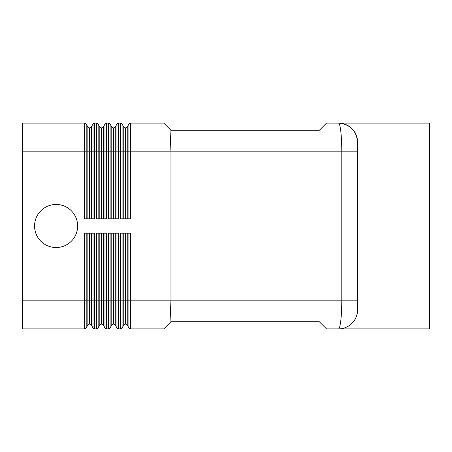 <?xml version="1.0" encoding="UTF-8"?>
<svg xmlns="http://www.w3.org/2000/svg" width="452" height="452" viewBox="0 0 452 452"><rect width="100%" height="100%" fill="white"/><g stroke="black" fill="none" stroke-linecap="round" stroke-linejoin="round"><path stroke-width="0.68" d="M128.905 233.181L128.905 327.937A1.915 1.915 0 0 0 130.56 328.898L163.782 328.898L170.014 322.666L170.963 300.179L357.611 300.179L357.611 309.756A19.142 19.142 0 0 1 352.006 323.287A19.142 19.142 0 0 0 357.611 309.756C357.329 315.513 355.458 320.022 352.006 323.287C355.458 320.022 357.329 315.513 357.611 309.756L357.611 142.244C357.329 136.487 355.458 131.978 352.006 128.713A19.142 19.142 0 0 0 338.469 123.102C343.379 123.051 347.887 124.921 352.006 128.713C347.887 124.921 343.379 123.051 338.469 123.102A19.142 19.142 0 0 1 352.006 128.713C355.458 131.978 357.329 136.487 357.611 142.244C356.481 130.656 350.108 124.277 338.48 123.108C339.39 123.26 340.17 126.063 340.819 131.515C341.452 137.176 341.78 143.939 341.791 151.821L341.791 300.179C341.78 308.061 341.452 314.824 340.819 320.485C340.164 325.965 339.379 328.768 338.469 328.898L326.502 328.898L338.469 328.898C343.379 328.949 347.887 327.078 352.006 323.287A19.142 19.142 0 0 1 338.469 328.898A19.142 19.142 0 0 0 352.006 323.287C347.887 327.078 343.379 328.949 338.469 328.898L429.4 328.898L429.4 123.102L326.502 123.102L319.327 130.283L170.963 130.283L170.014 129.334L170.963 151.821L170.963 300.179L130.56 300.179L130.56 233.181L120.43 233.181L120.43 300.179L118.599 300.179L118.599 233.181L108.469 233.181L108.469 300.179L106.632 300.179L106.632 233.181L96.502 233.181L96.502 300.179L94.666 300.179L94.666 233.181L84.535 233.181L84.535 300.179L22.6 300.179L22.6 151.821L84.535 151.821L84.535 218.819L94.666 218.819L94.666 151.821L96.502 151.821L96.502 218.819L106.632 218.819L106.632 151.821L108.469 151.821L108.469 218.819L118.599 218.819L118.599 151.821L122.091 151.821L122.091 124.063A1.915 1.915 0 0 0 121.39 123.362A1.915 1.915 0 0 1 122.091 124.063L123.746 126.933L123.746 218.819M170.014 322.666L170.963 321.717L319.327 321.717L326.502 328.898M77.637 226A21.538 21.538 0 0 1 56.099 247.538A21.538 21.538 0 0 1 34.567 226A21.538 21.538 0 0 1 56.099 204.462A21.538 21.538 0 0 1 77.637 226M87.852 233.181L87.852 325.067A1.915 1.915 0 0 1 89.513 324.112L89.513 233.181M93.01 233.181L93.01 327.937L91.349 325.067A1.915 1.915 0 0 0 89.694 324.112L89.513 324.112M22.6 300.179L22.6 328.898L84.535 328.898A1.915 1.915 0 0 0 86.196 327.937L86.196 233.181M86.196 218.819L86.196 151.821L84.535 151.821L84.535 123.102A1.915 1.915 0 0 1 85.496 123.362A1.915 1.915 0 0 0 84.535 123.102L22.6 123.102L22.6 151.821M98.157 218.819L98.157 151.821L96.502 151.821L96.502 123.102A1.915 1.915 0 0 1 97.457 123.362A1.915 1.915 0 0 0 96.502 123.102L94.666 123.102A1.915 1.915 0 0 0 93.01 124.063L91.349 126.933A1.915 1.915 0 0 1 89.694 127.888L89.513 127.888A1.915 1.915 0 0 1 87.852 126.933L86.196 124.063A1.915 1.915 0 0 0 85.496 123.362A1.915 1.915 0 0 1 86.196 124.063A1.915 1.915 0 0 0 85.496 123.362A1.915 1.915 0 0 1 86.196 124.063L86.196 151.821L87.852 151.821L87.852 218.819M104.971 233.181L104.971 327.937A1.915 1.915 0 0 0 106.632 328.898L108.469 328.898A1.915 1.915 0 0 0 109.424 328.638A1.915 1.915 0 0 1 108.469 328.898L108.469 300.179L110.124 300.179L110.124 233.181M116.938 233.181L116.938 327.937A1.915 1.915 0 0 0 118.599 328.898L120.43 328.898A1.915 1.915 0 0 0 121.39 328.638A1.915 1.915 0 0 1 120.43 328.898L120.43 300.179L122.091 300.179L122.091 233.181M93.711 328.638A1.915 1.915 0 0 1 93.01 327.937A1.915 1.915 0 0 0 94.666 328.898L96.502 328.898A1.915 1.915 0 0 0 98.157 327.937L98.157 233.181M99.819 233.181L99.819 325.067A1.915 1.915 0 0 1 101.474 324.112L101.474 233.181M105.672 328.638A1.915 1.915 0 0 1 104.971 327.937L103.316 325.067A1.915 1.915 0 0 0 101.66 324.112L101.474 324.112M111.785 233.181L111.785 325.067A1.915 1.915 0 0 1 113.441 324.112L113.441 233.181M117.639 328.638A1.915 1.915 0 0 1 116.938 327.937L115.283 325.067A1.915 1.915 0 0 0 113.621 324.112L113.441 324.112M123.746 233.181L123.746 325.067A1.915 1.915 0 0 1 125.407 324.112L125.407 233.181M129.605 328.638A1.915 1.915 0 0 1 128.905 327.937L127.244 325.067A1.915 1.915 0 0 0 125.588 324.112L125.407 324.112M110.124 218.819L110.124 151.821L108.469 151.821L108.469 123.102A1.915 1.915 0 0 1 109.424 123.362A1.915 1.915 0 0 0 108.469 123.102L106.632 123.102A1.915 1.915 0 0 0 104.971 124.063L103.316 126.933A1.915 1.915 0 0 1 101.66 127.888L101.474 127.888A1.915 1.915 0 0 1 99.819 126.933L98.157 124.063A1.915 1.915 0 0 0 97.457 123.362A1.915 1.915 0 0 1 98.157 124.063A1.915 1.915 0 0 0 97.457 123.362A1.915 1.915 0 0 1 98.157 124.063L98.157 151.821L99.819 151.821L99.819 218.819M338.48 123.108C350.108 124.277 356.481 130.656 357.611 142.25A19.142 19.142 0 0 0 352.006 128.713A19.142 19.142 0 0 1 357.611 142.244L357.611 151.821L130.56 151.821L130.56 218.819L120.43 218.819L120.43 123.102A1.915 1.915 0 0 1 121.39 123.362A1.915 1.915 0 0 0 120.43 123.102L118.599 123.102A1.915 1.915 0 0 0 116.938 124.063L115.283 126.933A1.915 1.915 0 0 1 113.621 127.888L113.441 127.888A1.915 1.915 0 0 1 111.785 126.933L110.124 124.063A1.915 1.915 0 0 0 109.424 123.362A1.915 1.915 0 0 1 110.124 124.063A1.915 1.915 0 0 0 109.424 123.362A1.915 1.915 0 0 1 110.124 124.063L110.124 151.821L111.785 151.821L111.785 218.819M170.014 129.334L163.782 123.102L130.56 123.102A1.915 1.915 0 0 0 128.905 124.063L127.244 126.933A1.915 1.915 0 0 1 125.588 127.888L125.407 127.888A1.915 1.915 0 0 1 123.746 126.933M123.746 325.067L122.091 327.937A1.915 1.915 0 0 1 120.43 328.898M125.588 233.181L125.588 300.179L122.091 300.179L122.091 327.937A1.915 1.915 0 0 1 121.39 328.638A1.915 1.915 0 0 0 122.091 327.937A1.915 1.915 0 0 1 121.39 328.638M111.785 325.067L110.124 327.937A1.915 1.915 0 0 1 108.469 328.898M113.621 233.181L113.621 300.179L110.124 300.179L110.124 327.937A1.915 1.915 0 0 1 109.424 328.638A1.915 1.915 0 0 0 110.124 327.937A1.915 1.915 0 0 1 109.424 328.638M99.819 325.067L98.157 327.937A1.915 1.915 0 0 1 97.457 328.638A1.915 1.915 0 0 0 98.157 327.937A1.915 1.915 0 0 1 97.457 328.638M85.496 328.638A1.915 1.915 0 0 0 86.196 327.937A1.915 1.915 0 0 1 85.496 328.638A1.915 1.915 0 0 0 86.196 327.937L87.852 325.067M91.349 325.067L91.349 300.179L94.666 300.179L94.666 328.898M84.535 328.898L84.535 300.179L89.694 300.179L89.694 324.112M89.694 233.181L89.694 300.179L91.349 300.179L91.349 233.181M93.711 123.362A1.915 1.915 0 0 0 93.01 124.063L93.01 218.819M94.666 123.102L94.666 151.821L91.349 151.821L91.349 126.933M89.513 218.819L89.513 151.821L87.852 151.821L87.852 126.933M91.349 218.819L91.349 151.821L89.694 151.821L89.694 218.819M106.632 328.898L106.632 300.179L101.66 300.179L101.66 324.112M118.599 328.898L118.599 300.179L113.621 300.179L113.621 324.112M130.56 328.898L130.56 300.179L125.588 300.179L125.588 324.112M101.66 233.181L101.66 300.179L96.502 300.179L96.502 328.898M105.672 123.362A1.915 1.915 0 0 0 104.971 124.063L104.971 218.819M106.632 123.102L106.632 151.821L103.316 151.821L103.316 126.933M101.474 218.819L101.474 151.821L99.819 151.821L99.819 126.933M103.316 218.819L103.316 151.821L101.66 151.821L101.66 218.819M117.639 123.362A1.915 1.915 0 0 0 116.938 124.063L116.938 218.819M118.599 123.102L118.599 151.821L115.283 151.821L115.283 126.933M113.441 218.819L113.441 151.821L111.785 151.821L111.785 126.933M115.283 218.819L115.283 151.821L113.621 151.821L113.621 218.819M129.605 123.362A1.915 1.915 0 0 0 128.905 124.063L128.905 151.821L130.56 151.821L130.56 123.102M127.244 218.819L127.244 151.821L128.905 151.821L128.905 218.819M122.091 218.819L122.091 151.821L125.407 151.821L125.407 127.888M121.39 123.362A1.915 1.915 0 0 1 122.091 124.063A1.915 1.915 0 0 0 121.39 123.362M125.407 218.819L125.407 151.821L127.244 151.821L127.244 126.933M125.588 127.888L125.588 218.819M113.621 127.888L113.621 151.821L113.441 127.888M101.66 127.888L101.66 151.821L101.474 127.888M127.244 325.067L127.244 233.181M115.283 325.067L115.283 233.181M103.316 325.067L103.316 233.181M89.694 127.888L89.694 151.821L89.513 127.888"/></g></svg>
